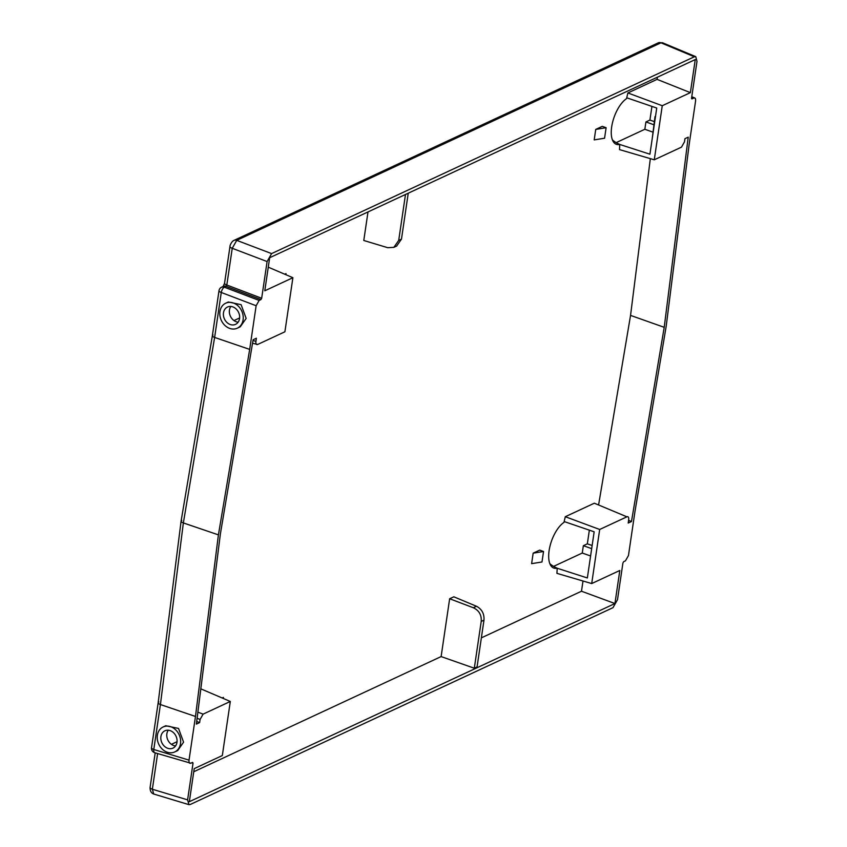 <?xml version="1.0" encoding="UTF-8"?>
<svg xmlns="http://www.w3.org/2000/svg" width="847" height="847" viewBox="0 0 847 847"><rect width="100%" height="100%" fill="white"/><g stroke="black" fill="none" stroke-linecap="round" stroke-linejoin="round"><path stroke-width="1.27" d="M657.399 77.193L657.071 79.364L627.871 92.958L662.259 105.727L654.276 159.797L681.496 147.134L684.492 141.83L684.958 138.675L688.219 137.161L664.217 327.313L631.47 521.53L628.199 523.044L628.665 519.899C628.929 517.369 628.336 516.342 626.896 516.818L594.329 503.203L565.298 516.712L563.954 522.419A25.008 11.244 -70.3 0 0 549.809 546.918A25.008 11.244 -70.3 0 0 553.536 567.977A25.008 11.244 -70.3 0 0 557.199 568.157L556.934 573.355L591.704 583.562L619.813 570.476L614.933 603.54L189.336 801.696L194.217 768.631L222.327 755.545L230.31 701.464L203.1 714.137L197.88 712.147M654.276 159.797L619.506 149.601L619.771 144.403A25.008 11.244 109.7 0 1 616.108 144.212A25.008 11.244 109.7 0 1 612.381 123.154A25.008 11.244 109.7 0 1 626.526 98.654L627.871 92.958M664.217 327.313L630.549 315.402L650.337 158.643M630.549 315.402L598.66 504.537M481.361 637.855L581.487 591.227L583.001 581.01M449.651 598.744L473.325 607.744C479.063 610.443 481.689 615.007 481.212 621.444L474.309 668.219L477.062 666.938L483.976 620.163C484.378 613.768 481.879 609.141 476.49 606.272L453.833 596.807L449.651 598.744L441.118 656.584L193.751 771.755M368 211.93L363.787 240.474L387.725 247.695L393.866 247.345L398.704 240.421L405.491 194.482M284.73 274.216L286.011 273.613L285.852 274.693M606.113 127.728L602.291 126.362L595.737 129.411L594.192 139.893L604.567 138.22L606.113 127.728L595.737 129.411M539.708 550.116L533.165 553.165L543.541 551.492L539.708 550.116M543.541 551.492L541.985 561.985L531.609 563.657L533.165 553.165M223.269 698.447L223.428 697.377L222.158 697.97M662.259 105.727L690.369 92.641L695.26 59.565L269.664 257.721L264.783 290.796L292.893 277.7L284.899 331.78L257.689 344.454C256.249 344.92 255.667 343.893 255.932 341.373L256.387 338.218L253.126 339.742L220.379 533.959L196.366 724.111L199.638 722.586L200.093 719.442L203.1 714.137M408.243 193.201L401.467 239.14L396.629 246.064M229.982 246.477L229.982 246.477C229.802 245.397 231.877 241.067 234.058 240.368A4.553 3.716 65 0 1 234.068 240.357A4.553 3.716 65 0 1 236.737 240.347L232.237 248.298A4.553 1.652 -171.6 0 1 229.982 246.477L224.561 283.194A4.553 1.652 8.4 0 0 226.816 285.016L226.064 286.339L260.929 299.594L259.129 300.431L224.275 287.175A4.553 1.853 110.8 0 0 221.268 292.48L214.63 337.434L249.685 349.398L218.41 534.87L195.477 716.456L189.029 760.13C188.796 762.618 189.389 763.645 190.797 763.211L154.715 752.708A4.553 1.969 -73.2 0 1 153.783 749.5A4.553 1.652 -171.6 0 1 151.528 747.679A4.553 4.553 0 0 0 154.715 752.708M192.587 762.385L193.031 763.147L192.587 762.385L190.797 763.211M191.75 762.766L193.031 763.147L187.6 799.864L188.945 804.65L190.247 804.491L612.995 607.67L617.495 599.718L622.916 563.001L623.667 561.667L625.457 560.841L628.463 555.537L634.911 511.863L666.176 326.391L689.109 144.805L695.556 101.132C695.789 98.654 695.207 97.627 693.799 98.051L694.752 97.977L691.766 96.727M691.597 98.718L691.565 98.114L692.01 98.887L693.799 98.051L691.703 97.172M691.565 98.114L696.986 61.397L695.779 56.664L694.339 56.77L271.601 253.602L267.101 261.554L261.67 298.271L226.816 285.016L232.237 248.298L267.101 261.554M260.929 299.594L261.67 298.271M259.129 300.431L256.133 305.735L249.685 349.398M252.533 343.257L257.689 344.454M591.704 583.562L599.687 529.481L626.896 516.818L594.329 503.203M218.41 534.87L183.354 522.927C181.057 522.006 180.527 521.159 181.777 520.407M189.029 760.13L153.783 749.5L160.422 704.545L195.477 716.456M158.855 701.93C157.606 702.766 158.124 703.635 160.422 704.545L183.354 522.927L214.63 337.434C212.343 336.534 211.803 335.719 213.042 334.988M256.133 305.735L221.268 292.48A4.553 1.652 -171.6 0 1 219.013 290.648L212.375 335.656L181.099 521.096L158.177 702.682L151.528 747.679M174.757 751.935L177.711 750.558L183.577 742.184L178.537 728.441L165.768 725.741L163.132 726.97A13.764 11.233 -115 0 0 157.362 735.312A13.764 11.233 -115 0 0 162.253 749.119A13.764 11.233 -115 0 0 174.757 751.935A13.764 11.233 -115 0 0 180.517 743.602A13.764 11.233 -115 0 0 175.625 729.796A13.764 11.233 -115 0 0 163.132 726.97M233.984 320.568L239.627 317.943M177.055 741.707L171.401 744.333M553.589 566.389L582.26 553.038L583.35 545.701L587.342 543.838L589.353 530.158M651.936 106.404L649.914 120.073L645.922 121.936L644.842 129.273L616.171 142.624M612.423 139.914A24.849 20.836 -118.4 0 0 619.771 144.403M620.248 144.625L649.924 154.196L656.743 108.045L627.14 97.924M652.741 132.068L644.842 129.273M628.59 520.397L631.47 521.53M599.687 529.481L565.298 516.712M564.568 521.688L594.16 531.81L587.352 577.961L557.665 568.39M614.933 603.54L581.487 591.227M474.309 668.219L441.118 656.584M200.824 688.844L230.31 701.464M196.695 721.475L199.638 722.586M268.266 267.165L292.893 277.7M238.155 322.167A9.561 7.803 65 0 1 229.442 310.044A9.561 7.803 65 0 1 230.839 306.445M239.553 318.578A9.561 7.803 -115 0 0 236.154 308.986A9.561 7.803 -115 0 0 227.483 307.027A9.561 7.803 -115 0 0 223.481 312.818A9.561 7.803 -115 0 0 226.88 322.4A9.561 7.803 -115 0 0 235.551 324.359A9.561 7.803 -115 0 0 239.553 318.578M243.1 319.838A13.764 11.233 65 0 1 237.329 328.17A13.764 11.233 65 0 1 224.836 325.354A13.764 11.233 65 0 1 219.945 311.548A13.764 11.233 65 0 1 225.704 303.215A13.764 11.233 65 0 1 238.198 306.032A13.764 11.233 65 0 1 243.1 319.838M225.704 303.215L228.351 301.987L241.109 304.676L246.149 318.419L240.283 326.794L237.329 328.17M226.064 286.339A4.553 3.716 -115 0 0 223.386 286.36L221.596 287.197A4.553 3.716 65 0 1 224.275 287.175L226.064 286.339M695.779 56.664L662.449 42.731L660.967 42.816A4.553 3.716 -115 0 0 658.299 42.837L234.068 240.357M155.202 752.845L150.099 787.414A4.553 1.652 -171.6 0 0 152.354 789.245L153.741 794.031L188.945 804.65M587.342 543.838L591.714 545.362M591.248 548.485L583.35 545.701M582.26 553.038L590.168 555.823M557.199 568.157A24.849 20.836 61.6 0 1 549.841 563.668M589.565 562.916L592.667 541.942M654.286 121.597L649.914 120.073M653.82 124.721L645.922 121.936M655.239 118.178L655.462 116.674M655.017 116.621L652.148 139.152M168.267 730.209A9.561 7.803 -115 0 0 166.87 733.798A9.561 7.803 -115 0 0 175.583 745.921M176.981 742.332A9.561 7.803 65 0 1 172.979 748.123A9.561 7.803 65 0 1 164.307 746.165A9.561 7.803 65 0 1 160.909 736.572A9.561 7.803 65 0 1 164.911 730.792A9.561 7.803 65 0 1 173.582 732.75A9.561 7.803 65 0 1 176.981 742.332M690.369 92.641L657.071 79.364M286.011 273.613L285.45 274.523M222.877 698.277L223.428 697.377M401.467 239.14L398.704 240.421M481.212 621.444L483.976 620.163M476.49 606.272L473.325 607.744M197.097 718.298L200.093 719.442M252.999 340.483L255.932 341.373M694.339 56.77L660.967 42.816L236.737 240.347L271.601 253.602M157.616 753.576L152.354 789.245L187.6 799.864M393.866 247.345L396.777 245.99M221.596 287.197A4.553 4.553 0 0 0 219.013 290.648M224.561 283.194L223.11 286.519M150.099 787.414C149.993 790.897 151.2 793.11 153.741 794.031M662.449 42.731L658.299 42.837"/></g></svg>
